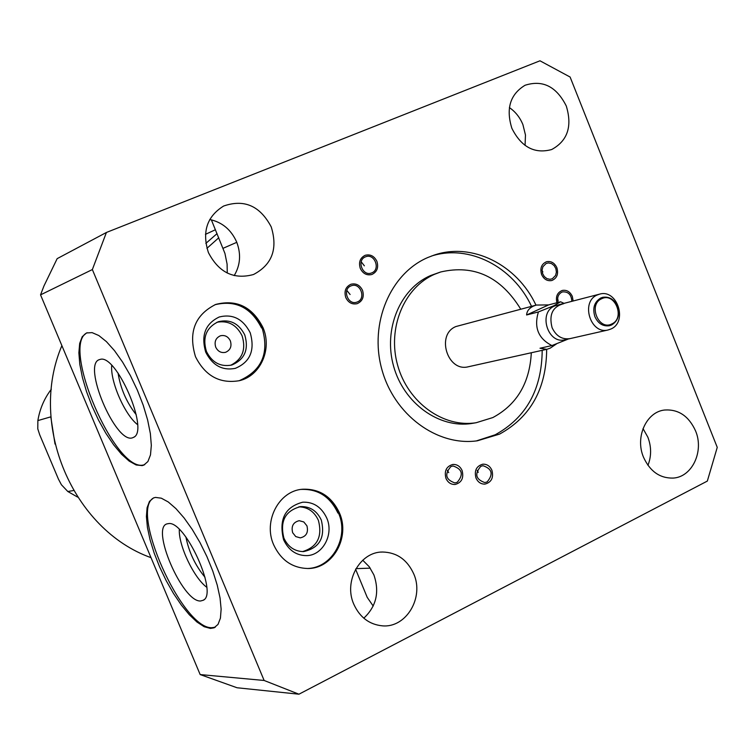 <?xml version="1.0" encoding="UTF-8"?>
<svg xmlns="http://www.w3.org/2000/svg" width="755" height="755" viewBox="0 0 755 755"><rect width="100%" height="100%" fill="white"/><g stroke="black" fill="none" stroke-linecap="round" stroke-linejoin="round"><path stroke-width="1.13" d="M355.614 569.27L367.213 597.356L373.206 606.048M227.274 273.074L227.095 264.09L224.943 253.435L211.353 219.828M106.417 232.464L57.163 258.644L43.932 286.022L40.544 294.865L200.16 674.564L237.051 687.758L298.942 694.204L707.341 481.077L717.25 447.366L570.11 77.038L539.976 60.796L106.417 232.464L92.355 269.563L264.137 680.472L298.942 694.204M200.16 674.564L264.137 680.472M40.544 294.865L92.355 269.563M86.523 332.964L82.229 336.692L79.681 343.421L78.869 352.802L79.803 364.363L82.408 377.509L86.542 391.628L92.016 406.067L98.565 420.167L105.889 433.294L113.675 444.846L121.555 454.274L129.171 461.097L136.145 464.967L142.138 465.608L143.771 465.127L147.914 461.541L150.49 454.878L151.33 445.412L150.368 433.587L147.621 419.95L143.214 405.218L137.353 390.137L130.36 375.509L122.593 362.107L114.467 350.613L106.408 341.619L98.829 335.541L92.091 332.625L86.523 332.964M155.473 497.413L153.473 497.951L149.471 501.424L147.093 507.738L146.404 516.543L147.423 527.415L150.075 539.825L154.228 553.226L159.682 567.043L166.204 580.661L173.518 593.515L181.313 605.029L189.25 614.683L196.98 622.035L204.143 626.707L210.4 628.424L214.061 627.811L218.025 624.394L220.432 618.1L221.13 609.172L220.054 597.998L217.232 585.087L212.787 571.073L206.936 556.643L199.962 542.505L192.204 529.378L184.069 517.911L175.953 508.634L168.252 501.962L161.325 498.187L155.473 497.413M153.954 497.772C128.841 509.446 182.285 629.292 211.872 627.698L215.269 627.178M168.252 523.659C184.579 519.544 218.478 593.421 203.359 600.216L200.67 600.98C182.474 602.669 149.65 525.933 167.685 523.753L168.252 523.659M179.312 529.463C178.444 545.337 193.827 577.82 206.681 587.211M185.919 537.031C188.892 552.037 195.252 565.448 204.992 577.254M306.936 525.839L303.784 521.941L299.188 520.695C293.223 522.196 291.052 526.207 292.666 532.728L295.762 536.578L300.273 537.871C306.332 536.456 308.55 532.435 306.936 525.839M230.643 365.307C242.421 359.314 246.234 349.48 242.091 335.805C236.57 324.792 228.199 320.28 216.959 322.253M230.36 340.873C228.142 336.503 224.82 334.814 220.394 335.796C215.685 337.985 214.137 341.779 215.732 347.196C217.921 351.49 221.187 353.198 225.547 352.321C230.369 350.178 231.974 346.366 230.36 340.873M302.547 551.603C317.336 547.035 322.611 536.597 318.374 520.308C314.288 511.541 307.776 507.058 298.838 506.841M244.771 334.946C238.854 323.366 230.048 318.959 218.337 321.724C206.238 327.566 202.274 337.494 206.455 351.509C212.089 362.636 220.545 367.138 231.823 365.024C244.686 359.531 248.999 349.499 244.771 334.946M321.29 520.044C316.94 510.842 310.069 506.36 300.669 506.596C285.258 510.663 279.671 521.177 283.908 538.117C288.042 546.913 294.573 551.405 303.51 551.603C319.591 548.036 325.518 537.513 321.29 520.044M273.64 544.751C280.775 559.974 292.053 567.892 307.464 568.496C332.587 569.138 350.537 537.475 339.439 512.909C331.643 496.422 319.318 488.542 302.453 489.24C278.954 490.826 263.004 521.139 273.64 544.751M337.91 513.051C330.143 496.63 317.855 488.749 301.047 489.419C318.232 488.749 330.718 496.648 338.523 513.117C349.291 536.909 332.502 567.807 307.615 568.496M695.525 430.822C704.321 451.235 692.127 477.217 673.064 478.085C659.842 478.34 649.989 471.375 643.505 457.209C634.88 437.192 646.337 411.852 664.579 410.022C678.443 409.116 688.768 416.052 695.525 430.822M566.278 105.993C572.46 126.368 567.6 140.883 551.669 149.537C534.559 154.162 521.29 147.074 511.862 128.293C505.765 108.635 510.163 94.29 525.065 85.258C542.741 79.624 556.473 86.532 566.278 105.993M413.702 573.791C424.385 597.413 406.256 628.047 382.455 625.848C369.374 624.574 359.814 617.363 353.784 604.189C343.44 581.274 360.003 551.697 382.596 552.018C396.819 552.396 407.181 559.653 413.702 573.791M271.224 226.906C277.991 248.895 272.083 264.76 253.491 274.518C233.861 279.85 218.846 272.564 208.437 252.642C201.83 231.964 206.898 216.43 223.622 206.039C244.205 198.886 260.069 205.841 271.224 226.906M195.488 356.69C205.237 375.999 219.884 383.993 239.448 380.671C260.635 375.848 272.385 348.923 262.957 327.519C252.349 306.813 236.598 299.122 215.713 304.435C194.894 314.92 188.155 332.342 195.488 356.69M571.828 301.339C571.441 294.724 568.383 291.581 562.673 291.883L561.692 292.232C558.105 294.346 556.926 297.744 558.162 302.415M546.176 263.448L542.902 266.723L542.09 270.016L542.581 273.499L544.289 276.557L546.894 278.614L549.933 279.303L552.32 278.765L555.595 275.452L556.388 272.149L555.878 268.657L554.142 265.609L551.509 263.57L548.46 262.919L546.176 263.448M365.363 256.889C356.454 260.211 362.504 276.49 371.347 273.036L371.866 272.838C380.803 269.45 374.593 253.123 365.731 256.747L365.363 256.889M350.896 285.928C342.034 289.259 347.829 305.416 356.719 302.189L357.436 301.925C366.335 298.518 360.371 282.304 351.462 285.711L350.896 285.928M450.848 466.599C444.308 474.282 445.667 479.727 454.944 482.945L457.247 482.294C463.778 474.527 462.371 469.082 453.019 465.967L450.848 466.599M480.793 466.335C474.348 473.951 475.697 479.359 484.833 482.577L487.135 481.926C493.572 474.225 492.175 468.817 482.964 465.703L480.793 466.335M546.677 349.367C546.318 388.74 530.614 416.986 499.555 434.116L477.405 440.788C437.117 446.582 393.902 414.75 381.719 368.95C369.157 323.253 390.335 273.376 427.953 257.464L433.842 255.209C471.875 241.855 517.156 264.656 535.965 305.162M531.312 352.745C529.717 383.011 516.892 404.623 492.845 417.562L476.141 422.724C443.336 428.028 407.86 402.49 397.649 365.297C387.107 328.198 404.067 287.344 434.738 274.216L440.75 271.96C474.112 264.316 500.782 276.726 520.752 309.191M535.465 305.313L455.945 326.528C435.758 334.427 447.413 372.338 468.298 366.77L468.647 366.685M643.024 428.613L647.856 437.173C651.48 446.743 651.508 456.133 647.96 465.335M362.73 560.21L369.223 566.722L373.895 574.904C379.708 592.005 376.339 606.425 363.797 618.175M209.748 219.497C222.178 222.206 231.143 229.699 236.655 241.987C241.222 253.991 240.392 265.203 234.182 275.613M509.38 107.587C515.448 111.749 519.95 117.421 522.904 124.613L525.471 135.003L525.065 145.441M261.541 327.972C251.141 307.559 235.607 299.81 214.939 304.727C235.975 299.726 251.689 307.427 262.079 327.83M564.032 303.359L560.578 301.783L548.621 304.907L536.324 305.058L533.37 306.115C529.085 308.219 526.83 311.173 526.612 314.977L538.4 311.947C533.776 327.396 538.277 338.599 551.914 345.564L567.458 339.363M551.914 345.564L540.004 348.234L546.809 349.339L550.263 348.121L556.643 343.799M548.621 304.907L526.612 314.977M560.578 301.783L553.953 305.709L538.4 311.947M561.465 304.02L554.538 306.02C537.975 312.579 547.79 344.45 564.929 339.778L608.058 329.982C590.457 334.786 580.284 301.717 597.299 294.96L599.64 294.129C617.307 288.778 628.018 321.989 610.908 329.01L608.058 329.982M611.776 323.97C625.48 318.261 614.966 291.892 601.688 298.725C587.871 304.388 598.507 330.954 611.776 323.97M476.141 422.724L471.856 423.451C439.155 428.736 403.802 403.302 393.619 366.269C383.125 329.322 400.037 288.618 430.614 275.537L440.156 272.159M471.856 423.451L473.536 423.168M431.501 256.039C469.082 243.931 513.07 266.666 531.529 306.351M542.194 350.329C541.835 389.561 526.169 417.713 495.195 434.786L476.367 440.92M118.073 373.093C120.517 388.551 126.576 402.424 136.23 414.731M111.712 365.429C110.164 381.379 124.783 414.873 137.514 424.584M99.481 359.606L100.066 359.437C116.138 353.444 149.415 430.208 133.824 437.239L132.295 437.881C115.288 443.572 81.88 364.033 99.481 359.606M87.193 332.738C60.173 344.535 115.194 473.036 143.639 464.938L144.734 464.655M206.927 248.329L218.761 237.778M205.832 243.403L217.053 233.625M151.028 557.671C72.744 529.755 28.039 424.754 61.882 345.63M51.34 389.212C44.309 398.395 39.817 408.851 37.863 420.592L37.788 428.849L39.685 434.748L58.446 479.132L61.419 484.757L67.818 491.505L77.605 497.092M37.863 420.592L50.585 416.911L50.981 417.741M67.818 491.505L73.556 490.542M51.019 418.279L55.011 444.063M570.119 338.599C562.154 339.797 556.142 336.164 552.094 327.708C548.743 314.561 552.669 306.53 563.862 303.614M600.81 297.97C594.289 301.953 592.326 308.21 594.921 316.741C598.158 323.584 602.981 326.585 609.379 325.735L611.597 324.98C618.081 320.969 620.025 314.731 617.439 306.256C614.136 299.301 609.228 296.319 602.707 297.31L600.81 297.97M345.781 297.564C348.348 302.689 352.141 304.727 357.162 303.68C362.608 301.188 364.391 296.724 362.513 290.307C359.899 285.107 356.049 283.078 350.952 284.239C345.63 286.787 343.912 291.222 345.781 297.564M346.838 290.43L350.103 294.507M360.295 268.431C362.919 273.64 366.77 275.669 371.828 274.509C377.066 271.979 378.755 267.581 376.896 261.315C374.225 256.039 370.327 254.029 365.203 255.294C360.078 257.87 358.446 262.249 360.295 268.431M361.192 261.796L364.372 265.836M541.599 274.546C543.911 279.322 547.318 281.322 551.82 280.52C556.982 278.274 558.672 273.999 556.869 267.685C554.529 262.844 551.074 260.862 546.526 261.73C541.448 264.024 539.806 268.289 541.599 274.546M542.071 270.432L542.854 271.951M573.139 301L572.328 296.404C570.072 291.694 566.722 289.703 562.286 290.448C557.284 292.487 555.501 296.592 556.926 302.746M557.624 299.197L558.172 300.348M475.999 478.047C477.934 482.2 480.926 484.219 484.984 484.097C491.477 482.294 493.789 477.67 491.901 470.233C489.938 466.014 486.89 464.004 482.766 464.193C476.367 466.071 474.112 470.686 475.999 478.047M477.169 470.365L478.274 472.337M445.969 478.396C447.932 482.577 450.971 484.606 455.086 484.483C461.654 482.653 463.995 478 462.098 470.516C460.106 466.269 457.011 464.24 452.821 464.448C446.356 466.354 444.072 470.997 445.969 478.396M447.319 470.299L448.715 472.63M223.102 248.291L236.787 242.327M355.973 568.647L370.252 568.147M50.991 417.874L50.585 416.911M215.024 627.33L214.061 627.811M204.152 599.583L203.359 600.216M301.113 489.41L302.453 489.24M326.773 518.09C321.564 507.124 313.57 501.83 302.793 502.188C285.069 506.86 278.661 519.355 283.569 539.683C288.486 550.093 296.017 555.406 306.162 555.614C322.225 555.963 334.248 534.814 326.773 518.09M664.579 410.022L663.966 410.116M382.596 552.018L381.19 552.094M250.216 332.776C243.063 318.931 232.738 313.665 219.252 316.987C205.332 323.668 200.83 335.409 205.737 352.189C212.523 365.429 222.357 370.818 235.249 368.374C250.188 362.155 255.181 350.292 250.216 332.776M262.089 327.868C269.497 353.17 261.843 370.809 239.109 380.756M468.298 366.77L545.969 349.489M561.701 303.963L599.64 294.129M433.842 255.209L433.257 255.407M299.848 506.68L300.669 506.596M134.371 436.824L133.824 437.239M215.439 229.728L205.435 234.352"/></g></svg>
